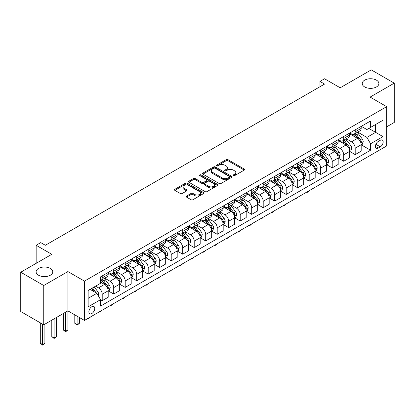 <?xml version="1.0" encoding="UTF-8"?>
<svg xmlns="http://www.w3.org/2000/svg" width="415" height="415" viewBox="0 0 415 415"><rect width="100%" height="100%" fill="white"/><g stroke="black" fill="none" stroke-linecap="round" stroke-linejoin="round"><path stroke-width="0.62" d="M233.375 175.633A0.892 0.514 0 0 0 234.641 175.633L244.233 170.093A1.276 0.737 0 0 0 244.611 169.574A1.276 0.737 0 0 0 244.233 169.05L227.98 159.666A1.276 0.737 0 0 0 226.175 159.666L216.583 165.206A0.892 0.514 0 0 0 216.319 165.569A0.892 0.514 0 0 0 216.583 165.938A0.892 0.514 0 0 0 217.844 165.938L219.089 165.222A4.088 2.36 0 0 1 224.868 165.222L226.222 166A4.088 2.36 0 0 1 227.415 167.67A4.088 2.36 0 0 1 226.222 169.341L224.977 170.057A0.892 0.514 0 0 0 224.717 170.42A0.892 0.514 0 0 0 224.977 170.783A0.892 0.514 0 0 0 226.242 170.783L227.482 170.067A4.088 2.36 0 0 1 233.261 170.067L234.62 170.85A4.088 2.36 0 0 1 235.813 172.521A4.088 2.36 0 0 1 234.62 174.186L233.375 174.902A0.892 0.514 0 0 0 233.116 175.27A0.892 0.514 0 0 0 233.375 175.633L233.375 174.902M50.324 268.432A8.326 4.809 0 0 0 41.251 267.39A8.326 4.809 0 0 0 36.11 271.83A8.326 4.809 0 0 0 38.553 275.233A8.326 4.809 0 0 0 47.626 276.276A8.326 4.809 0 0 0 52.767 271.83A8.326 4.809 0 0 0 50.324 268.432M376.447 80.147A8.326 4.809 0 0 0 367.374 79.104A8.326 4.809 0 0 0 362.233 83.545A8.326 4.809 0 0 0 364.676 86.948A8.326 4.809 0 0 0 373.749 87.99A8.326 4.809 0 0 0 378.89 83.545A8.326 4.809 0 0 0 376.447 80.147M91.819 313.527A4.166 2.402 120 0 0 94.537 309.86A4.166 2.402 120 0 0 93.899 306.519A4.166 2.402 120 0 0 91.819 306.726A4.166 2.402 120 0 0 89.095 310.394A4.166 2.402 120 0 0 89.733 313.735A4.166 2.402 120 0 0 91.819 313.527M186.532 196.056A1.276 0.737 0 0 0 186.159 196.58A1.276 0.737 0 0 0 186.532 197.099L191.092 199.734A1.276 0.737 0 0 0 192.902 199.734L203.558 193.582A1.276 0.737 0 0 0 203.931 193.058A1.276 0.737 0 0 0 203.558 192.539L187.3 183.155A1.276 0.737 0 0 0 185.495 183.155L174.84 189.307A1.276 0.737 0 0 0 174.466 189.826A1.276 0.737 0 0 0 174.84 190.35L180.349 193.53A1.276 0.737 0 0 0 182.154 193.53L186.714 190.895A1.276 0.737 0 0 0 187.087 190.376A1.276 0.737 0 0 0 186.714 189.852L183.985 188.275A3.419 1.971 0 0 1 182.984 186.88A3.419 1.971 0 0 1 185.09 185.059A3.419 1.971 0 0 1 188.815 185.489L199.516 191.663A3.419 1.971 0 0 1 200.512 193.058A3.419 1.971 0 0 1 198.406 194.884A3.419 1.971 0 0 1 194.682 194.453L192.902 193.426A1.276 0.737 0 0 0 191.092 193.426L186.532 196.056L186.532 197.099L191.092 194.485L191.092 193.426M386.661 126.834L394.25 122.451L394.25 83.15L371.254 69.87L340.201 87.798L324.566 78.767L319.965 81.423L324.566 84.079L45.36 245.275L40.758 242.619L36.157 245.275L36.157 263.333M43.746 285.51L43.746 324.815L67.899 310.871L67.899 271.566L43.746 285.51L20.75 272.23L51.797 254.307L36.157 245.275M67.899 271.566L84.458 281.126L386.661 106.65L386.661 145.956L84.458 320.432L84.458 281.126M394.25 83.15L370.102 97.089L386.661 106.65M219.177 183.518A1.276 0.737 0 0 0 220.982 183.518L231.637 177.366A1.276 0.737 0 0 0 232.011 176.847A1.276 0.737 0 0 0 231.637 176.323L215.385 166.939A1.276 0.737 0 0 0 213.58 166.939L202.925 173.091A1.276 0.737 0 0 0 202.551 173.615A1.276 0.737 0 0 0 202.925 174.134L219.177 183.518M200.165 175.825A0.892 0.514 0 0 1 201.073 175.955L217.579 185.484L206.94 191.626A1.276 0.737 0 0 1 205.135 191.626L188.882 182.242L188.882 181.199A1.276 0.737 0 0 0 188.509 181.718A1.276 0.737 0 0 0 188.882 182.242M188.882 181.199L193.442 178.564A1.276 0.737 0 0 1 195.247 178.564L201.84 182.372A1.276 0.737 0 0 0 203.646 182.372L206.67 180.624A1.276 0.737 0 0 0 207.044 180.105A1.276 0.737 0 0 0 206.67 179.581L199.807 175.623A0.892 0.514 0 0 1 199.548 175.255A0.892 0.514 0 0 1 200.097 174.777A0.892 0.514 0 0 1 201.073 174.891L217.595 184.431A1.276 0.737 0 0 1 217.968 184.955A1.276 0.737 0 0 1 217.595 185.474L217.595 184.431M43.746 324.815L20.75 311.535L20.75 272.23M380.311 140.27L378.288 141.442A4.031 2.329 120 0 0 375.653 144.996A4.031 2.329 120 0 0 376.27 148.228A4.031 2.329 120 0 0 378.288 148.025L380.311 146.858A4.031 2.329 120 0 0 382.946 143.305A4.031 2.329 120 0 0 382.329 140.073A4.031 2.329 120 0 0 380.311 140.27M361.315 126.331L366.881 129.542L370.559 127.421L370.559 120.993L100.555 276.878L100.555 283.305L88.136 290.474L88.136 306.835L100.555 299.666L100.555 306.088L370.559 150.204L370.559 143.777L366.881 137.401L357.735 132.12M370.559 127.421L382.983 120.246L382.983 136.608L370.559 143.777M65.596 312.199L65.596 331.269L67.899 329.941L67.899 310.871L84.458 320.432M319.965 81.423L319.965 86.735M368.816 128.427L375.622 132.359L375.622 124.495L382.983 120.246M366.881 137.401L375.622 132.359L382.983 136.608M88.136 298.338L96.877 293.291L90.071 289.359M100.555 299.718L102.209 300.673L102.209 294.245A5.203 3.004 -120 0 0 98.531 287.875L95.59 286.174M102.209 300.673L108.191 297.223L108.191 290.796A5.203 3.004 -120 0 0 104.513 284.42L100.555 282.138M108.331 290.925L113.71 294.033L113.71 287.605A5.203 3.004 -120 0 0 110.032 281.235L104.746 278.185M113.71 294.033L119.691 290.583L119.691 284.156A5.203 3.004 -120 0 0 116.013 277.78L108.191 273.267M119.831 284.285L125.211 287.393L125.211 280.971A5.203 3.004 -120 0 0 121.533 274.595L116.247 271.545M125.211 287.393L131.192 283.943L131.192 277.516A5.203 3.004 -120 0 0 127.509 271.14L119.691 266.627M131.327 277.651L136.711 280.758L136.711 274.331A5.203 3.004 -120 0 0 133.028 267.955L127.747 264.905M136.711 280.758L142.687 277.303L142.687 270.876A5.203 3.004 -120 0 0 139.009 264.505L131.192 259.987M142.827 271.011L148.207 274.118L148.207 267.691A5.203 3.004 -120 0 0 144.529 261.315L139.248 258.265M148.207 274.118L154.188 270.663L154.188 264.236A5.203 3.004 -120 0 0 150.51 257.865L142.687 253.347M154.328 264.371L159.708 267.478L159.708 261.051A5.203 3.004 -120 0 0 156.03 254.675L150.744 251.625M159.708 267.478L165.689 264.023L165.689 257.601A5.203 3.004 -120 0 0 162.011 251.225L154.188 246.712M165.824 257.731L171.208 260.838L171.208 254.411A5.203 3.004 -120 0 0 167.53 248.04L162.244 244.99M171.208 260.838L177.189 257.388L177.189 250.961A5.203 3.004 -120 0 0 173.506 244.585L165.689 240.072M177.324 251.091L182.709 254.198L182.709 247.771A5.203 3.004 -120 0 0 179.026 241.4L173.745 238.35M182.709 254.198L188.685 250.748L188.685 244.321A5.203 3.004 -120 0 0 185.007 237.945L177.189 233.432M188.825 244.451L194.204 247.558L194.204 241.136A5.203 3.004 -120 0 0 190.526 234.76L185.246 231.71M194.204 247.558L200.186 244.108L200.186 237.681A5.203 3.004 -120 0 0 196.508 231.305L188.685 226.792M200.326 237.816L205.705 240.923L205.705 234.496A5.203 3.004 -120 0 0 202.027 228.12L196.741 225.07M205.705 240.923L211.686 237.468L211.686 231.041A5.203 3.004 -120 0 0 208.008 224.671L200.186 220.152M211.821 231.176L217.206 234.283L217.206 227.856A5.203 3.004 -120 0 0 213.528 221.48L208.242 218.43M217.206 234.283L223.187 230.828L223.187 224.401A5.203 3.004 -120 0 0 219.504 218.031L211.686 213.512M223.322 224.536L228.707 227.643L228.707 221.216A5.203 3.004 -120 0 0 225.023 214.84L219.743 211.79M228.707 227.643L234.683 224.188L234.683 217.766A5.203 3.004 -120 0 0 231.005 211.391L223.187 206.878M234.823 217.896L240.202 221.003L240.202 214.576A5.203 3.004 -120 0 0 236.524 208.206L231.243 205.155M240.202 221.003L246.183 217.553L246.183 211.126A5.203 3.004 -120 0 0 242.505 204.751L234.683 200.238M246.323 211.256L251.703 214.363L251.703 207.936A5.203 3.004 -120 0 0 248.025 201.566L242.739 198.515M251.703 214.363L257.684 210.913L257.684 204.486A5.203 3.004 -120 0 0 254.006 198.111L246.183 193.597M257.819 204.616L263.203 207.723L263.203 201.301A5.203 3.004 -120 0 0 259.525 194.925L254.239 191.875M263.203 207.723L269.185 204.273L269.185 197.846A5.203 3.004 -120 0 0 265.501 191.471L257.684 186.958M269.319 197.981L274.704 201.088L274.704 194.661A5.203 3.004 -120 0 0 271.021 188.286L265.74 185.235M274.704 201.088L280.68 197.633L280.68 191.206A5.203 3.004 -120 0 0 277.002 184.836L269.185 180.318M280.82 191.341L286.2 194.448L286.2 188.021A5.203 3.004 -120 0 0 282.522 181.646L277.241 178.595M286.2 194.448L292.181 190.993L292.181 184.566A5.203 3.004 -120 0 0 288.503 178.196L280.68 173.678M292.321 184.701L297.7 187.808L297.7 181.381A5.203 3.004 -120 0 0 294.022 175.006L288.736 171.955M297.7 187.808L303.681 184.353L303.681 177.931A5.203 3.004 -120 0 0 300.004 171.556L292.181 167.043M303.816 178.061L309.201 181.168L309.201 174.741A5.203 3.004 -120 0 0 305.523 168.371L300.237 165.32M309.201 181.168L315.182 177.719L315.182 171.291A5.203 3.004 -120 0 0 311.499 164.916L303.681 160.403M315.317 171.421L320.702 174.528L320.702 168.101A5.203 3.004 -120 0 0 317.019 161.731L311.738 158.68M320.702 174.528L326.678 171.079L326.678 164.651A5.203 3.004 -120 0 0 323 158.276L315.182 153.763M326.818 164.786L332.197 167.888L332.197 161.466A5.203 3.004 -120 0 0 328.519 155.091L323.238 152.04M332.197 167.888L338.178 164.439L338.178 158.011A5.203 3.004 -120 0 0 334.5 151.636L326.678 147.123M338.318 158.146L343.698 161.253L343.698 154.826A5.203 3.004 -120 0 0 340.02 148.451L334.734 145.4M343.698 161.253L349.679 157.799L349.679 151.371A5.203 3.004 -120 0 0 346.001 145.001L338.178 140.483M349.814 151.506L355.199 154.613L355.199 148.186A5.203 3.004 -120 0 0 351.521 141.811L346.235 138.76M355.199 154.613L361.18 151.159L361.18 144.731A5.203 3.004 -120 0 0 357.497 138.361L349.679 133.843M349.814 132.971L351.521 133.952A5.203 3.004 -120 0 0 354.12 134.211A5.203 3.004 -120 0 0 355.199 131.825L355.199 129.864M338.318 139.606L340.02 140.592A5.203 3.004 -120 0 0 342.619 140.846A5.203 3.004 -120 0 0 343.698 138.465L343.698 136.499M326.818 146.246L328.519 147.232A5.203 3.004 -120 0 0 331.123 147.486A5.203 3.004 -120 0 0 332.197 145.105L332.197 143.139M315.317 152.886L317.019 153.866A5.203 3.004 -120 0 0 319.623 154.126A5.203 3.004 -120 0 0 320.702 151.745L320.702 149.779M303.816 159.526L305.523 160.506A5.203 3.004 -120 0 0 308.122 160.766A5.203 3.004 -120 0 0 309.201 158.385L309.201 156.419M292.321 166.166L294.022 167.146A5.203 3.004 -120 0 0 296.621 167.406A5.203 3.004 -120 0 0 297.7 165.025L297.7 163.059M280.82 172.801L282.522 173.786A5.203 3.004 -120 0 0 285.126 174.046A5.203 3.004 -120 0 0 286.2 171.66L286.2 169.699M269.319 179.441L271.021 180.426A5.203 3.004 -120 0 0 273.625 180.681A5.203 3.004 -120 0 0 274.704 178.3L274.704 176.334M257.819 186.081L259.525 187.066A5.203 3.004 -120 0 0 262.124 187.321A5.203 3.004 -120 0 0 263.203 184.94L263.203 182.974M246.323 192.721L248.025 193.701A5.203 3.004 -120 0 0 250.624 193.961A5.203 3.004 -120 0 0 251.703 191.58L251.703 189.614M234.823 199.361L236.524 200.341A5.203 3.004 -120 0 0 239.128 200.601A5.203 3.004 -120 0 0 240.202 198.22L240.202 196.254M223.322 206.001L225.023 206.981A5.203 3.004 -120 0 0 227.628 207.241A5.203 3.004 -120 0 0 228.707 204.86L228.707 202.894M211.821 212.636L213.528 213.621A5.203 3.004 -120 0 0 216.127 213.881A5.203 3.004 -120 0 0 217.206 211.494L217.206 209.528M200.326 219.276L202.027 220.261A5.203 3.004 -120 0 0 204.626 220.515A5.203 3.004 -120 0 0 205.705 218.134L205.705 216.168M188.825 225.916L190.526 226.901A5.203 3.004 -120 0 0 193.131 227.155A5.203 3.004 -120 0 0 194.204 224.774L194.204 222.808M177.324 232.556L179.026 233.536A5.203 3.004 -120 0 0 181.63 233.795A5.203 3.004 -120 0 0 182.709 231.414L182.709 229.448M165.824 239.196L167.53 240.176A5.203 3.004 -120 0 0 170.129 240.435A5.203 3.004 -120 0 0 171.208 238.054L171.208 236.088M154.328 245.836L156.03 246.816A5.203 3.004 -120 0 0 158.629 247.075A5.203 3.004 -120 0 0 159.708 244.689L159.708 242.728M142.827 252.47L144.529 253.456A5.203 3.004 -120 0 0 147.133 253.715A5.203 3.004 -120 0 0 148.207 251.329L148.207 249.363M131.327 259.11L133.028 260.096A5.203 3.004 -120 0 0 135.632 260.35A5.203 3.004 -120 0 0 136.711 257.969L136.711 256.003M119.826 265.75L121.533 266.736A5.203 3.004 -120 0 0 124.132 266.99A5.203 3.004 -120 0 0 125.211 264.609L125.211 262.643M108.331 272.39L110.032 273.371A5.203 3.004 -120 0 0 112.631 273.63A5.203 3.004 -120 0 0 113.71 271.249L113.71 269.283M361.315 144.866L370.559 150.204M354.12 134.211L360.101 130.756A5.203 3.004 -120 0 0 361.18 128.375L361.18 126.409M342.619 140.846L348.6 137.396A5.203 3.004 -120 0 0 349.679 135.015L349.679 133.049M331.123 147.486L337.099 144.036A5.203 3.004 -120 0 0 338.178 141.655L338.178 139.689M319.623 154.126L325.604 150.676A5.203 3.004 -120 0 0 326.678 148.29L326.678 146.329M308.122 160.766L314.103 157.311A5.203 3.004 -120 0 0 315.182 154.93L315.182 152.964M296.621 167.406L302.602 163.951A5.203 3.004 -120 0 0 303.681 161.57L303.681 159.604M285.126 174.046L291.102 170.591A5.203 3.004 -120 0 0 292.181 168.21L292.181 166.244M273.625 180.681L279.606 177.231A5.203 3.004 -120 0 0 280.68 174.85L280.68 172.884M262.124 187.321L268.106 183.871A5.203 3.004 -120 0 0 269.185 181.49L269.185 179.524M250.624 193.961L256.605 190.511A5.203 3.004 -120 0 0 257.684 188.125L257.684 186.159M239.128 200.601L245.104 197.146A5.203 3.004 -120 0 0 246.183 194.765L246.183 192.799M227.628 207.241L233.609 203.786A5.203 3.004 -120 0 0 234.683 201.405L234.683 199.439M216.127 213.881L222.108 210.426A5.203 3.004 -120 0 0 223.187 208.045L223.187 206.079M204.626 220.515L210.607 217.066A5.203 3.004 -120 0 0 211.686 214.685L211.686 212.719M193.131 227.155L199.107 223.706A5.203 3.004 -120 0 0 200.186 221.32L200.186 219.359M181.63 233.795L187.611 230.346A5.203 3.004 -120 0 0 188.685 227.96L188.685 225.993M170.129 240.435L176.11 236.981A5.203 3.004 -120 0 0 177.189 234.6L177.189 232.633M158.629 247.075L164.61 243.621A5.203 3.004 -120 0 0 165.689 241.24L165.689 239.273M147.133 253.715L153.109 250.261A5.203 3.004 -120 0 0 154.188 247.88L154.188 245.913M135.632 260.35L141.614 256.901A5.203 3.004 -120 0 0 142.687 254.52L142.687 252.553M124.132 266.99L130.113 263.541A5.203 3.004 -120 0 0 131.192 261.154L131.192 259.193M112.631 273.63L118.612 270.181A5.203 3.004 -120 0 0 119.691 267.794L119.691 265.828M100.555 280.478A5.203 3.004 -120 0 0 101.136 280.27L107.112 276.815A5.203 3.004 -120 0 0 108.191 274.434L108.191 272.468M101.136 280.27A5.203 3.004 -120 0 0 102.209 277.889L102.209 275.923M96.877 293.291L100.555 299.666M233.733 175.758L234.62 175.249A4.088 2.36 0 0 0 235.813 173.579L235.813 172.521M227.415 167.67L227.415 168.734A4.088 2.36 0 0 1 226.222 170.399L225.335 170.913M244.233 169.05L244.233 170.093L227.98 160.73A1.276 0.737 0 0 0 226.175 160.73L216.936 166.062M231.622 177.376L215.385 168.002A1.276 0.737 0 0 0 213.58 168.002L202.94 174.144L202.925 173.091M229.381 177.21A0.892 0.514 0 0 0 229.64 176.847A0.892 0.514 0 0 0 229.381 176.479L215.115 168.246A0.892 0.514 0 0 0 213.85 168.246L212.542 168.998A4.088 2.36 0 0 0 211.344 170.669A4.088 2.36 0 0 0 212.542 172.334L222.295 177.968A4.088 2.36 0 0 0 228.074 177.968L229.381 177.21L229.381 178.274A0.892 0.514 0 0 0 229.64 177.911L229.64 176.847M211.344 170.669L211.344 171.732A4.088 2.36 0 0 0 212.542 173.397L212.542 172.334M229.381 178.274L228.074 179.031A4.088 2.36 0 0 1 222.295 179.031L212.542 173.397M188.898 182.252L193.442 179.628L193.442 178.564M207.044 180.105L207.044 181.168A1.276 0.737 0 0 1 206.67 181.687L203.646 183.435A1.276 0.737 0 0 1 201.84 183.435L195.247 179.628A1.276 0.737 0 0 0 193.442 179.628M208.678 186.319A3.419 1.971 0 0 0 212.402 186.75A3.419 1.971 0 0 0 214.514 184.924A3.419 1.971 0 0 0 213.512 183.534L209.741 181.355A1.276 0.737 0 0 0 207.936 181.355L204.911 183.103A1.276 0.737 0 0 0 204.538 183.622A1.276 0.737 0 0 0 204.911 184.146L208.678 186.319L208.678 187.383A3.419 1.971 0 0 0 212.402 187.813A3.419 1.971 0 0 0 214.514 185.987L214.514 184.924M204.538 183.622L204.538 184.685A1.276 0.737 0 0 0 204.911 185.209L204.911 184.146M208.678 187.383L204.911 185.209M200.512 193.058L200.512 194.121A3.419 1.971 0 0 1 198.406 195.942A3.419 1.971 0 0 1 194.682 195.517L192.902 194.485A1.276 0.737 0 0 0 191.092 194.485M182.984 186.88L182.984 187.943A3.419 1.971 0 0 0 183.985 189.339L183.985 188.275M186.698 190.905L183.985 189.339M203.537 193.592L187.3 184.219A1.276 0.737 0 0 0 185.495 184.219L174.855 190.361L174.84 189.307M361.18 144.944L362.279 144.311L363.203 141.655A3.45 1.992 -120 0 0 362.103 138.719L358.342 133.697A9.955 5.748 -120 0 0 357.258 132.401M353.518 136.063A9.955 5.748 -120 0 0 351.479 133.931M360.863 142.833L361.341 141.8A3.45 1.992 -120 0 0 360.355 139.725L356.594 134.709A9.955 5.748 -120 0 0 355.51 133.407M354.581 133.941A8.264 4.767 60 0 1 355.94 135.482L359.12 139.731M354.405 134.045A9.955 5.748 60 0 1 355.489 135.347L357.989 138.683M309.263 190.641L308.003 191.901L307.084 192.43L306.623 192.166M307.084 191.896L307.084 192.43M349.679 151.584L350.784 150.946L351.702 148.29A3.45 1.992 -120 0 0 350.602 145.354L346.841 140.337A9.955 5.748 -120 0 0 345.757 139.035M342.017 142.703A9.955 5.748 -120 0 0 339.978 140.571M349.363 149.473L349.84 148.44A3.45 1.992 -120 0 0 348.854 146.365L345.093 141.349A9.955 5.748 -120 0 0 344.009 140.047M343.081 140.581A8.264 4.767 60 0 1 344.44 142.122L347.62 146.371M342.904 140.685A9.955 5.748 60 0 1 343.994 141.987L346.489 145.323M297.763 197.281L295.584 199.07L295.122 198.801M295.584 198.536L295.584 199.07M338.178 158.224L339.283 157.586L340.201 154.93A3.45 1.992 -120 0 0 339.102 151.994L335.346 146.977A9.955 5.748 -120 0 0 334.257 145.675M330.522 149.338A9.955 5.748 -120 0 0 328.483 147.206M337.867 156.113L338.339 155.08A3.45 1.992 -120 0 0 337.354 153.005L333.598 147.989A9.955 5.748 -120 0 0 332.508 146.687M331.585 147.221A8.264 4.767 60 0 1 332.939 148.762L336.119 153.011M331.403 147.325A9.955 5.748 60 0 1 332.493 148.622L334.988 151.957M286.262 203.921L284.088 205.71L283.627 205.441M284.088 205.176L284.088 205.71M326.678 164.864L327.783 164.226L328.701 161.57A3.45 1.992 -120 0 0 327.601 158.634L323.845 153.617A9.955 5.748 -120 0 0 322.756 152.315M319.021 155.978A9.955 5.748 -120 0 0 316.982 153.846M326.366 162.753L326.844 161.715A3.45 1.992 -120 0 0 325.853 159.645L322.097 154.624A9.955 5.748 -120 0 0 321.008 153.327M320.084 153.861A8.264 4.767 60 0 1 321.438 155.402L324.623 159.645M319.908 153.965A9.955 5.748 60 0 1 320.992 155.262L323.493 158.597M274.761 210.561L273.506 211.816L272.588 212.345L272.126 212.081M272.588 211.816L272.588 212.345M315.182 171.504L316.282 170.866L317.205 168.21A3.45 1.992 -120 0 0 316.106 165.274L312.345 160.257A9.955 5.748 -120 0 0 311.26 158.955M307.52 162.618A9.955 5.748 -120 0 0 305.482 160.486M314.866 169.393L315.343 168.355A3.45 1.992 -120 0 0 314.357 166.28L310.596 161.264A9.955 5.748 -120 0 0 309.512 159.962M308.584 160.501A8.264 4.767 60 0 1 309.943 162.042L313.123 166.285M308.407 160.6A9.955 5.748 60 0 1 309.491 161.902L311.992 165.237M263.266 217.195L262.005 218.456L261.087 218.985L260.625 218.721M261.087 218.456L261.087 218.985M303.681 178.144L304.786 177.506L305.705 174.85A3.45 1.992 -120 0 0 304.605 171.914L300.844 166.892A9.955 5.748 -120 0 0 299.76 165.595M296.019 169.258A9.955 5.748 -120 0 0 293.981 167.126M303.365 176.027L303.842 174.995A3.45 1.992 -120 0 0 302.857 172.92L299.096 167.904A9.955 5.748 -120 0 0 298.012 166.602M297.083 167.136A8.264 4.767 60 0 1 298.442 168.682L301.622 172.925M296.907 167.24A9.955 5.748 60 0 1 297.996 168.542L300.491 171.877M251.765 223.835L250.51 225.096L249.586 225.625L249.125 225.361M249.586 225.096L249.586 225.625M292.181 184.779L293.286 184.146L294.204 181.49A3.45 1.992 -120 0 0 293.104 178.554L289.348 173.532A9.955 5.748 -120 0 0 288.259 172.235M284.524 175.898A9.955 5.748 -120 0 0 282.485 173.766M291.87 182.667L292.342 181.635A3.45 1.992 -120 0 0 291.356 179.56L287.6 174.544A9.955 5.748 -120 0 0 286.511 173.242M285.587 173.776A8.264 4.767 60 0 1 286.941 175.317L290.121 179.565M285.406 173.88A9.955 5.748 60 0 1 286.495 175.182L288.99 178.517M240.264 230.475L239.009 231.736L238.091 232.265L237.629 232.001M238.091 231.731L238.091 232.265M280.68 191.419L281.785 190.781L282.703 188.125A3.45 1.992 -120 0 0 281.603 185.189L277.848 180.172A9.955 5.748 -120 0 0 276.758 178.87M273.023 182.538A9.955 5.748 -120 0 0 270.985 180.406M280.369 189.307L280.846 188.275A3.45 1.992 -120 0 0 279.855 186.2L276.1 181.184A9.955 5.748 -120 0 0 275.01 179.882M274.087 180.416A8.264 4.767 60 0 1 275.441 181.957L278.626 186.205M273.91 180.52A9.955 5.748 60 0 1 274.995 181.822L277.495 185.157M228.764 237.115L226.59 238.905L226.128 238.635M226.59 238.371L226.59 238.905M269.185 198.059L270.284 197.421L271.208 194.765A3.45 1.992 -120 0 0 270.108 191.829L266.347 186.812A9.955 5.748 -120 0 0 265.263 185.51M261.523 189.173A9.955 5.748 -120 0 0 259.484 187.041M268.868 195.947L269.345 194.915A3.45 1.992 -120 0 0 268.36 192.84L264.599 187.824A9.955 5.748 -120 0 0 263.515 186.522M262.586 187.056A8.264 4.767 60 0 1 263.945 188.597L267.125 192.845M262.41 187.16A9.955 5.748 60 0 1 263.494 188.457L265.994 191.792M217.268 243.755L215.089 245.545L214.628 245.275M215.089 245.011L215.089 245.545M257.684 204.699L258.789 204.061L259.707 201.405A3.45 1.992 -120 0 0 258.607 198.469L254.846 193.452A9.955 5.748 -120 0 0 253.762 192.15M250.022 195.813A9.955 5.748 -120 0 0 247.983 193.681M257.367 202.587L257.845 201.55A3.45 1.992 -120 0 0 256.859 199.48L253.098 194.459A9.955 5.748 -120 0 0 252.014 193.162M251.085 193.696A8.264 4.767 60 0 1 252.445 195.237L255.624 199.48M250.909 193.795A9.955 5.748 60 0 1 251.998 195.097L254.494 198.432M205.767 250.395L204.512 251.651L203.589 252.18L203.127 251.915M203.589 251.651L203.589 252.18M246.183 211.339L247.288 210.701L248.206 208.045A3.45 1.992 -120 0 0 247.107 205.109L243.351 200.092A9.955 5.748 -120 0 0 242.261 198.79M238.526 202.453A9.955 5.748 -120 0 0 236.488 200.321M245.872 209.227L246.344 208.19A3.45 1.992 -120 0 0 245.358 206.115L241.603 201.099A9.955 5.748 -120 0 0 240.513 199.797M239.59 200.336A8.264 4.767 60 0 1 240.944 201.877L244.124 206.12M239.408 200.435A9.955 5.748 60 0 1 240.498 201.737L242.998 205.072M194.267 257.03L193.011 258.291L192.093 258.82L191.631 258.555M192.093 258.291L192.093 258.82M234.683 217.979L235.787 217.341L236.706 214.685A3.45 1.992 -120 0 0 235.606 211.749L231.85 206.727A9.955 5.748 -120 0 0 230.761 205.43M227.026 209.093A9.955 5.748 -120 0 0 224.987 206.96M234.371 215.862L234.849 214.83A3.45 1.992 -120 0 0 233.858 212.755L230.102 207.739A9.955 5.748 -120 0 0 229.013 206.437M228.089 206.971A8.264 4.767 60 0 1 229.443 208.517L232.628 212.76M227.913 207.075A9.955 5.748 60 0 1 228.997 208.377L231.497 211.712M182.766 263.67L181.511 264.931L180.592 265.46L180.131 265.195M180.592 264.926L180.592 265.46M223.187 224.614L224.287 223.976L225.21 221.32A3.45 1.992 -120 0 0 224.11 218.389L220.349 213.367A9.955 5.748 -120 0 0 219.265 212.07M215.525 215.733A9.955 5.748 -120 0 0 213.486 213.601M222.871 222.502L223.348 221.47A3.45 1.992 -120 0 0 222.362 219.395L218.601 214.379A9.955 5.748 -120 0 0 217.517 213.077M216.589 213.611A8.264 4.767 60 0 1 217.948 215.152L221.128 219.4M216.412 213.715A9.955 5.748 60 0 1 217.496 215.017L219.997 218.352M171.271 270.31L169.092 272.1L168.63 271.835M169.092 271.566L169.092 272.1M211.686 231.254L212.791 230.616L213.709 227.96A3.45 1.992 -120 0 0 212.61 225.023L208.849 220.007A9.955 5.748 -120 0 0 207.765 218.705M204.024 222.373A9.955 5.748 -120 0 0 201.991 220.235M211.37 229.142L211.847 228.11A3.45 1.992 -120 0 0 210.862 226.035L207.101 221.019A9.955 5.748 -120 0 0 206.016 219.717M205.088 220.251A8.264 4.767 60 0 1 206.447 221.792L209.627 226.04M204.911 220.355A9.955 5.748 60 0 1 206.001 221.657L208.496 224.992M159.77 276.95L157.591 278.74L157.129 278.47M157.591 278.206L157.591 278.74M200.186 237.894L201.291 237.256L202.209 234.6A3.45 1.992 -120 0 0 201.109 231.663L197.353 226.647A9.955 5.748 -120 0 0 196.264 225.345M192.529 229.007A9.955 5.748 -120 0 0 190.49 226.875M199.874 235.782L200.346 234.745A3.45 1.992 -120 0 0 199.361 232.675L195.605 227.653A9.955 5.748 -120 0 0 194.516 226.357M193.592 226.891A8.264 4.767 60 0 1 194.946 228.432L198.126 232.68M193.411 226.995A9.955 5.748 60 0 1 194.5 228.292L197.001 231.627M148.269 283.59L146.096 285.38L145.634 285.11M146.096 284.846L146.096 285.38M188.685 244.534L189.79 243.896L190.708 241.24A3.45 1.992 -120 0 0 189.608 238.303L185.853 233.287A9.955 5.748 -120 0 0 184.763 231.985M181.028 235.647A9.955 5.748 -120 0 0 178.99 233.515M188.374 242.422L188.851 241.385A3.45 1.992 -120 0 0 187.86 239.315L184.104 234.293A9.955 5.748 -120 0 0 183.015 232.997M182.092 233.531A8.264 4.767 60 0 1 183.446 235.072L186.631 239.315M181.915 233.629A9.955 5.748 60 0 1 182.999 234.932L185.5 238.267M136.768 290.23L135.513 291.486L134.595 292.015L134.133 291.75M134.595 291.486L134.595 292.015M177.189 251.174L178.289 250.536L179.213 247.88A3.45 1.992 -120 0 0 178.113 244.943L174.352 239.927A9.955 5.748 -120 0 0 173.268 238.625M169.528 242.287A9.955 5.748 -120 0 0 167.489 240.155M176.873 249.062L177.35 248.025A3.45 1.992 -120 0 0 176.365 245.95L172.604 240.933A9.955 5.748 -120 0 0 171.519 239.631M170.591 240.166A8.264 4.767 60 0 1 171.95 241.712L175.13 245.955M170.415 240.269A9.955 5.748 60 0 1 171.499 241.572L173.999 244.907M125.273 296.865L124.012 298.126L123.094 298.655L122.633 298.39M123.094 298.126L123.094 298.655M165.689 257.808L166.794 257.175L167.712 254.52A3.45 1.992 -120 0 0 166.612 251.583L162.851 246.562A9.955 5.748 -120 0 0 161.767 245.265M158.027 248.927A9.955 5.748 -120 0 0 155.993 246.795M165.372 255.697L165.85 254.665A3.45 1.992 -120 0 0 164.864 252.59L161.103 247.573A9.955 5.748 -120 0 0 160.019 246.271M159.09 246.806A8.264 4.767 60 0 1 160.449 248.352L163.629 252.595M158.914 246.909A9.955 5.748 60 0 1 160.003 248.212L162.498 251.547M113.772 303.505L112.517 304.766L111.594 305.295L111.132 305.03M111.594 304.76L111.594 305.295M154.188 264.448L155.293 263.81L156.211 261.154A3.45 1.992 -120 0 0 155.111 258.223L151.356 253.202A9.955 5.748 -120 0 0 150.266 251.905M146.531 255.567A9.955 5.748 -120 0 0 144.493 253.435M153.877 262.337L154.349 261.305A3.45 1.992 -120 0 0 153.363 259.23L149.607 254.213A9.955 5.748 -120 0 0 148.518 252.911M147.595 253.446A8.264 4.767 60 0 1 148.949 254.986L152.129 259.235M147.413 253.549A9.955 5.748 60 0 1 148.503 254.852L151.003 258.187M102.272 310.145L100.098 311.935L99.636 311.67M100.098 311.4L100.098 311.935M142.687 271.088L143.792 270.45L144.71 267.794A3.45 1.992 -120 0 0 143.611 264.858L139.855 259.842A9.955 5.748 -120 0 0 138.766 258.54M135.031 262.207A9.955 5.748 -120 0 0 132.992 260.07M142.376 268.977L142.853 267.945A3.45 1.992 -120 0 0 141.863 265.87L138.107 260.853A9.955 5.748 -120 0 0 137.017 259.551M136.094 260.086A8.264 4.767 60 0 1 137.448 261.626L140.633 265.875M135.918 260.189A9.955 5.748 60 0 1 137.002 261.486L139.502 264.827M90.771 316.785L88.597 318.575L88.136 318.305M88.597 318.04L88.597 318.575M131.192 277.728L132.292 277.09L133.215 274.434A3.45 1.992 -120 0 0 132.115 271.498L128.354 266.482A9.955 5.748 -120 0 0 127.27 265.18M123.53 268.842A9.955 5.748 -120 0 0 121.491 266.71M130.875 275.617L131.353 274.58A3.45 1.992 -120 0 0 130.367 272.51L126.606 267.488A9.955 5.748 -120 0 0 125.522 266.191M124.593 266.726A8.264 4.767 60 0 1 125.953 268.266L129.132 272.515M124.417 266.829A9.955 5.748 60 0 1 125.501 268.126L128.002 271.462M77.097 316.183L77.097 324.629L79.395 323.301L79.395 317.511M79.395 323.301L77.097 325.215L74.799 323.301L74.799 314.855M74.799 323.301L77.097 324.629L77.097 325.215M119.691 284.368L120.796 283.73L121.714 281.074A3.45 1.992 -120 0 0 120.615 278.138L116.854 273.122A9.955 5.748 -120 0 0 115.769 271.82M112.029 275.482A9.955 5.748 -120 0 0 109.996 273.35M119.375 282.257L119.852 281.22A3.45 1.992 -120 0 0 118.866 279.15L115.105 274.128A9.955 5.748 -120 0 0 114.021 272.831M113.093 273.366A8.264 4.767 60 0 1 114.452 274.906L117.632 279.15M112.916 273.464A9.955 5.748 60 0 1 114.006 274.766L116.501 278.102M67.899 329.941L65.596 331.85L63.298 329.941L63.298 313.527M63.298 329.941L65.596 331.269L65.596 331.85M108.191 291.008L109.295 290.37L110.214 287.714A3.45 1.992 -120 0 0 109.114 284.778L105.358 279.762A9.955 5.748 -120 0 0 104.269 278.46M107.879 288.897L108.351 287.86A3.45 1.992 -120 0 0 107.366 285.785L103.61 280.768A9.955 5.748 -120 0 0 102.521 279.466M101.597 280.001A8.264 4.767 60 0 1 102.951 281.546L106.131 285.79M101.416 280.104A9.955 5.748 60 0 1 102.505 281.406L105.005 284.742M54.1 318.839L54.1 337.909L56.399 336.581L56.399 317.511M56.399 336.581L54.1 338.49L51.797 336.581L51.797 320.167M51.797 336.581L54.1 337.909L54.1 338.49M98.256 295.682L98.713 294.354A3.45 1.992 -120 0 0 97.613 291.418L94.262 286.941M96.181 292.886A3.45 1.992 -120 0 0 95.865 292.425L92.514 287.948M91.648 288.446L94.06 291.662M91.409 288.586L93.453 291.314M42.6 324.151L42.6 344.543L44.898 343.215L44.898 324.151M44.898 343.215L42.6 345.13L40.297 343.215L40.297 322.823M40.297 343.215L42.6 344.543L42.6 345.13M98.531 287.875L104.513 284.42M110.032 281.235L116.013 277.78M121.533 274.595L127.509 271.14M133.028 267.955L139.009 264.505M144.529 261.315L150.51 257.865M156.03 254.675L162.011 251.225M167.53 248.04L173.506 244.585M179.026 241.4L185.007 237.945M190.526 234.76L196.508 231.305M202.027 228.12L208.008 224.671M213.528 221.48L219.504 218.031M225.023 214.84L231.005 211.391M236.524 208.206L242.505 204.751M248.025 201.566L254.006 198.111M259.525 194.925L265.501 191.471M271.021 188.286L277.002 184.836M282.522 181.646L288.503 178.196M294.022 175.006L300.004 171.556M305.523 168.371L311.499 164.916M317.019 161.731L323 158.276M328.519 155.091L334.5 151.636M340.02 148.451L346.001 145.001M351.521 141.811L357.497 138.361M355.199 131.825L361.18 128.375M355.199 148.186L361.18 144.731M343.698 154.826L349.679 151.371M343.698 138.465L349.679 135.015M332.197 161.466L338.178 158.011M332.197 145.105L338.178 141.655M320.702 168.101L326.678 164.651M320.702 151.745L326.678 148.29M309.201 174.741L315.182 171.291M309.201 158.385L315.182 154.93M297.7 181.381L303.681 177.931M297.7 165.025L303.681 161.57M286.2 188.021L292.181 184.566M286.2 171.66L292.181 168.21M274.704 194.661L280.68 191.206M274.704 178.3L280.68 174.85M263.203 201.301L269.185 197.846M263.203 184.94L269.185 181.49M251.703 207.936L257.684 204.486M251.703 191.58L257.684 188.125M240.202 214.576L246.183 211.126M240.202 198.22L246.183 194.765M228.707 221.216L234.683 217.766M228.707 204.86L234.683 201.405M217.206 227.856L223.187 224.401M217.206 211.494L223.187 208.045M205.705 234.496L211.686 231.041M205.705 218.134L211.686 214.685M194.204 241.136L200.186 237.681M194.204 224.774L200.186 221.32M182.709 247.771L188.685 244.321M182.709 231.414L188.685 227.96M171.208 254.411L177.189 250.961M171.208 238.054L177.189 234.6M159.708 261.051L165.689 257.601M159.708 244.689L165.689 241.24M148.207 267.691L154.188 264.236M148.207 251.329L154.188 247.88M136.711 274.331L142.687 270.876M136.711 257.969L142.687 254.52M125.211 280.971L131.192 277.516M125.211 264.609L131.192 261.154M113.71 287.605L119.691 284.156M113.71 271.249L119.691 267.794M102.209 294.245L108.191 290.796M102.209 277.889L108.191 274.434M375.902 144.311L380.311 146.858M375.435 146.381L378.288 148.025M234.62 175.249L234.62 174.186M224.977 170.783L224.977 170.057M226.222 170.399L226.222 169.341M216.583 165.938L216.583 165.206M226.175 160.73L226.175 159.666M227.98 160.73L227.98 159.666M213.58 168.002L213.58 166.939M215.385 168.002L215.385 166.939M231.637 177.366L231.637 176.323M222.295 179.031L222.295 177.968M228.074 179.031L228.074 177.968M195.247 179.628L195.247 178.564M201.84 183.435L201.84 182.372M203.646 183.435L203.646 182.372M206.67 181.687L206.67 180.624M201.073 175.955L201.073 174.891M192.902 194.485L192.902 193.426M194.682 195.517L194.682 194.453M186.714 190.895L186.714 189.852M185.495 184.219L185.495 183.155M187.3 184.219L187.3 183.155M203.558 193.582L203.558 192.539M360.92 143.025L363.177 141.717M356.594 134.709L358.342 133.697M353.886 136.276L355.489 135.347M360.355 139.725L362.103 138.719M360.08 141.074L361.341 141.8M349.42 149.665L351.681 148.357M345.093 141.349L346.841 140.337M342.385 142.91L343.994 141.987M348.854 146.365L350.602 145.354M348.579 147.709L349.84 148.44M337.919 156.299L340.181 154.997M333.598 147.989L335.346 146.977M330.885 149.55L332.493 148.622M337.354 153.005L339.102 151.994M337.084 154.349L338.339 155.08M326.423 162.939L328.68 161.637M322.097 154.624L323.845 153.617M319.384 156.19L320.992 155.262M325.853 159.645L327.601 158.634M325.583 160.989L326.844 161.715M314.923 169.579L317.179 168.277M310.596 161.264L312.345 160.257M307.889 162.83L309.491 161.902M314.357 166.28L316.106 165.274M314.082 167.629L315.343 168.355M303.422 176.219L305.684 174.917M299.096 167.904L300.844 166.892M296.388 169.47L297.996 168.542M302.857 172.92L304.605 171.914M302.582 174.269L303.842 174.995M291.921 182.859L294.183 181.552M287.6 174.544L289.348 173.532M284.887 176.11L286.495 175.182M291.356 179.56L293.104 178.554M291.086 180.909L292.342 181.635M280.426 189.499L282.682 188.192M276.1 181.184L277.848 180.172M273.386 182.745L274.995 181.822M279.855 186.2L281.603 185.189M279.586 187.544L280.846 188.275M268.925 196.134L271.182 194.832M264.599 187.824L266.347 186.812M261.891 189.385L263.494 188.457M268.36 192.84L270.108 191.829M268.085 194.184L269.345 194.915M257.425 202.774L259.686 201.472M253.098 194.459L254.846 193.452M250.39 196.025L251.998 195.097M256.859 199.48L258.607 198.469M256.584 200.824L257.845 201.55M245.929 209.414L248.186 208.112M241.603 201.099L243.351 200.092M238.89 202.665L240.498 201.737M245.358 206.115L247.107 205.109M245.089 207.464L246.344 208.19M234.428 216.054L236.685 214.752M230.102 207.739L231.85 206.727M227.389 209.305L228.997 208.377M233.858 212.755L235.606 211.749M233.588 214.104L234.849 214.83M222.928 222.694L225.184 221.387M218.601 214.379L220.349 213.367M215.893 215.94L217.496 215.017M222.362 219.395L224.11 218.389M222.087 220.744L223.348 221.47M211.427 229.334L213.689 228.027M207.101 221.019L208.849 220.007M204.393 222.58L206.001 221.657M210.862 226.035L212.61 225.023M210.587 227.379L211.847 228.11M199.931 235.969L202.188 234.667M195.605 227.653L197.353 226.647M192.892 229.22L194.5 228.292M199.361 232.675L201.109 231.663M199.091 234.019L200.346 234.745M188.431 242.609L190.687 241.307M184.104 234.293L185.853 233.287M181.391 235.86L182.999 234.932M187.86 239.315L189.608 238.303M187.59 240.659L188.851 241.385M176.93 249.249L179.187 247.947M172.604 240.933L174.352 239.927M169.896 242.5L171.499 241.572M176.365 245.95L178.113 244.943M176.09 247.299L177.35 248.025M165.429 255.889L167.691 254.582M161.103 247.573L162.851 246.562M158.395 249.14L160.003 248.212M164.864 252.59L166.612 251.583M164.589 253.939L165.85 254.665M153.934 262.529L156.19 261.222M149.607 254.213L151.356 253.202M146.894 255.775L148.503 254.852M153.363 259.23L155.111 258.223M153.094 260.579L154.349 261.305M142.433 269.164L144.69 267.862M138.107 260.853L139.855 259.842M135.394 262.415L137.002 261.486M141.863 265.87L143.611 264.858M141.593 267.213L142.853 267.945M130.933 275.804L133.189 274.502M126.606 267.488L128.354 266.482M123.898 269.055L125.501 268.126M130.367 272.51L132.115 271.498M130.092 273.853L131.353 274.58M119.432 282.444L121.694 281.142M115.105 274.128L116.854 273.122M112.398 275.695L114.006 274.766M118.866 279.15L120.615 278.138M118.591 280.493L119.852 281.22M107.936 289.084L110.193 287.782M103.61 280.768L105.358 279.762M100.897 282.335L102.505 281.406M107.366 285.785L109.114 284.778M107.096 287.133L108.351 287.86M97.821 294.925L98.692 294.417M95.865 292.425L97.613 291.418"/></g></svg>
